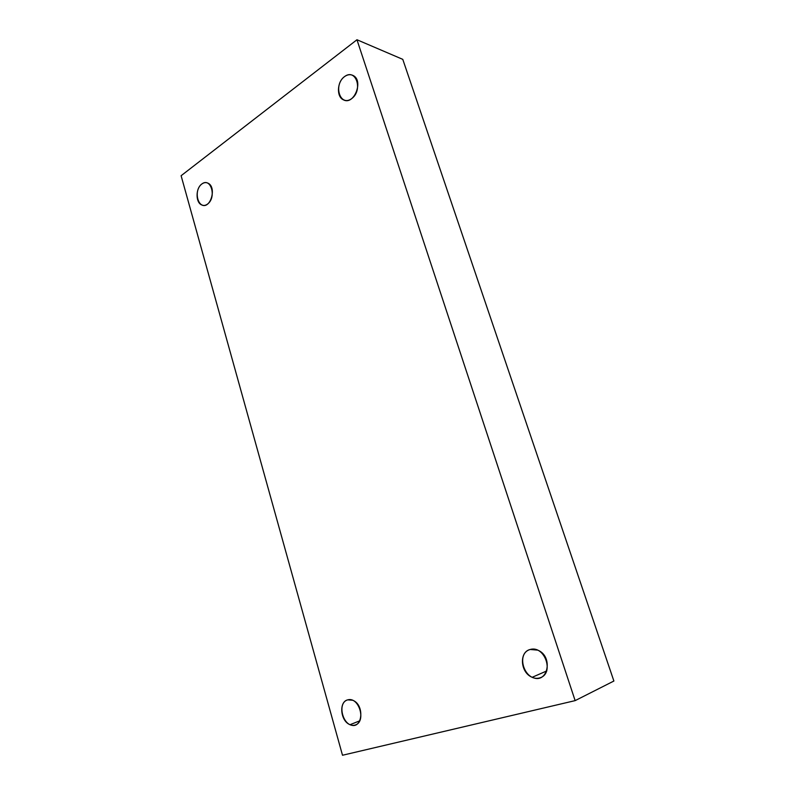 <?xml version="1.0" encoding="UTF-8"?>
<svg xmlns="http://www.w3.org/2000/svg" width="795" height="795" viewBox="0 0 795 795"><rect width="100%" height="100%" fill="white"/><g stroke="black" fill="none" stroke-linecap="round" stroke-linejoin="round"><path stroke-width="1.19" d="M201.851 183.973C195.59 188.226 195.461 202.487 201.652 204.901C210.586 209.711 217.134 186.845 207.823 183.098C205.835 182.224 203.848 182.522 201.851 183.973C210.963 176.937 216.816 197.408 207.535 204.086C198.392 210.844 192.758 190.681 201.851 183.973M347.733 699.858C338.6 701.746 340.409 721.254 350.068 724.682C362.401 730.486 365.203 704.857 352.692 700.266L347.733 699.858C359.231 696.47 366.604 722.257 354.878 725.12C343.351 728.141 336.285 702.869 347.733 699.858M530.225 649.475C518.867 651.93 520.337 672.828 532.203 677.28C547.884 684.823 553.747 656.332 537.708 650.131L530.225 649.475C545.141 645.113 554.701 674.23 539.457 677.976C524.481 681.871 515.379 653.41 530.225 649.475M344.493 76.638C337.01 81.815 336.325 96.891 343.43 99.832C354.103 105.785 364.09 80.146 352.841 75.376C350.128 74.164 347.345 74.581 344.493 76.638C355.981 67.784 363.345 90.213 351.638 98.65C340.111 107.156 333.055 85.095 344.493 76.638M181.111 175.715L356.965 39.75L402.777 59.357L356.965 39.75L575.133 700.624L613.889 681.027L402.777 59.357L613.889 681.027L575.133 700.624L342.506 755.25L181.111 175.715L342.506 755.25L575.133 700.624L356.965 39.75L181.111 175.715M359.867 720.787L350.068 724.682M546.801 670.91L532.203 677.28"/></g></svg>
